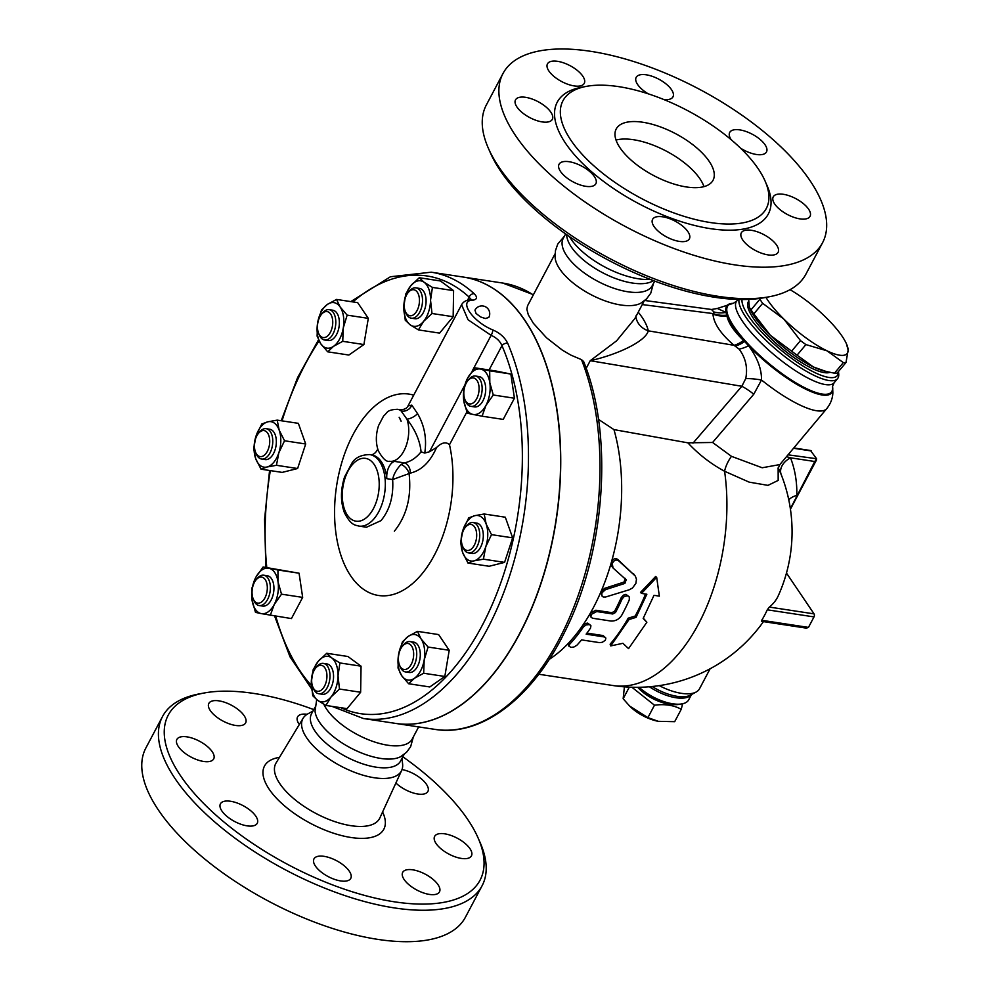 <?xml version="1.0" encoding="UTF-8"?>
<svg xmlns="http://www.w3.org/2000/svg" width="991" height="991" viewBox="0 0 991 991"><rect width="100%" height="100%" fill="white"/><g stroke="black" fill="none" stroke-linecap="round" stroke-linejoin="round"><path stroke-width="1.49" d="M418.648 726.911L412.219 739.038A50.405 21.74 -152.1 0 1 372.963 741.441A50.405 21.74 -152.1 0 1 326.658 709.222A50.405 21.74 -152.1 0 1 323.846 704.291M413.383 736.858L410.621 746.756L406.558 752.256L400.785 756.591A50.405 21.74 -152.1 0 1 359.696 752.243A50.405 21.74 -152.1 0 1 319.659 722.439A50.405 21.74 -152.1 0 1 315.039 711.191L316.686 699.621M402.829 756.777A176.41 76.096 -152.1 0 1 478.12 838.002A176.41 76.096 -152.1 0 1 381.262 899.432A176.41 76.096 -152.1 0 1 180.597 775.817A176.41 76.096 -152.1 0 1 204.245 692.982A176.41 76.096 -152.1 0 1 313.738 709.606M204.245 692.982L199.414 693.873A180.796 77.979 27.9 0 0 162.524 716.53A180.796 77.979 27.9 0 0 175.184 778.765A180.796 77.979 27.9 0 0 341.251 894.34A180.796 77.979 27.9 0 0 482.097 885.743A180.796 77.979 27.9 0 0 480.102 842.499L478.12 838.002M232.736 820.437A20.823 8.981 -152.1 0 1 220.436 803.812A20.823 8.981 -152.1 0 1 244.938 806.686A20.823 8.981 -152.1 0 1 257.239 823.298A20.823 8.981 -152.1 0 1 232.736 820.437M340.681 880.937A20.823 8.981 -152.1 0 1 320.65 871.609A20.823 8.981 -152.1 0 1 313.961 858.9A20.823 8.981 -152.1 0 1 324.045 856.335A20.823 8.981 -152.1 0 1 344.075 865.663A20.823 8.981 -152.1 0 1 350.764 878.373A20.823 8.981 -152.1 0 1 340.681 880.937M438.951 892.643A20.823 8.981 -152.1 0 1 415.935 889.534A20.823 8.981 -152.1 0 1 402.693 872.377A20.823 8.981 -152.1 0 1 403.226 871.609A20.823 8.981 -152.1 0 1 426.241 874.706A20.823 8.981 -152.1 0 1 439.484 891.863A20.823 8.981 -152.1 0 1 438.951 892.643M469.982 848.692A20.823 8.981 -152.1 0 1 471.431 855.865A20.823 8.981 -152.1 0 1 455.216 856.856A20.823 8.981 -152.1 0 1 436.09 843.539A20.823 8.981 -152.1 0 1 434.64 836.379A20.823 8.981 -152.1 0 1 450.855 835.388A20.823 8.981 -152.1 0 1 469.982 848.692M402.024 769.561A20.823 8.981 -152.1 0 1 415.588 774.838A20.823 8.981 -152.1 0 1 427.889 791.462A20.823 8.981 -152.1 0 1 403.387 788.588A20.823 8.981 -152.1 0 1 395.892 783.014M299.319 724.508A20.823 8.981 -152.1 0 1 297.56 716.902A20.823 8.981 -152.1 0 1 307.16 714.276M209.374 702.631A20.823 8.981 -152.1 0 1 232.402 705.741A20.823 8.981 -152.1 0 1 245.632 722.897A20.823 8.981 -152.1 0 1 245.099 723.665A20.823 8.981 -152.1 0 1 222.083 720.568A20.823 8.981 -152.1 0 1 208.841 703.412A20.823 8.981 -152.1 0 1 209.374 702.631M178.355 746.582A20.823 8.981 -152.1 0 1 176.894 739.41A20.823 8.981 -152.1 0 1 193.109 738.419A20.823 8.981 -152.1 0 1 212.235 751.735A20.823 8.981 -152.1 0 1 213.697 758.895A20.823 8.981 -152.1 0 1 197.469 759.886A20.823 8.981 -152.1 0 1 178.355 746.582M482.097 885.731L465.448 917.183A180.796 77.979 -152.1 0 1 324.59 925.792A180.796 77.979 -152.1 0 1 158.523 810.217A180.796 77.979 -152.1 0 1 145.875 747.982L162.524 716.53M402.606 764.024A55.769 24.057 -152.1 0 1 401.677 770.391A55.769 24.057 -152.1 0 1 358.581 773.785A55.769 24.057 -152.1 0 1 306.739 737.923A55.769 24.057 -152.1 0 1 303.122 718.215A55.769 24.057 -152.1 0 1 307.854 713.867L312.933 711.117M400.599 761.001A50.405 21.74 -152.1 0 1 361.331 763.392A50.405 21.74 -152.1 0 1 315.039 731.172A50.405 21.74 -152.1 0 1 311.508 713.817L314.977 707.277M653.465 283.414L650.74 293.225L646.553 298.898L640.88 303.147A50.405 21.74 -152.1 0 1 599.778 298.799A50.405 21.74 -152.1 0 1 559.742 268.995A50.405 21.74 -152.1 0 1 555.133 257.747L555.456 250.661L557.784 244.009L564.375 236.242M654.704 281.085L652.301 285.606A50.405 21.74 -152.1 0 1 613.045 287.997A50.405 21.74 -152.1 0 1 566.741 255.777A50.405 21.74 -152.1 0 1 563.21 238.435L565.613 233.913M822.567 242.708L805.906 274.16A180.796 77.979 -152.1 0 1 769.028 296.805A180.796 77.979 -152.1 0 1 498.993 167.194A180.796 77.979 -152.1 0 1 488.34 148.192A180.796 77.979 -152.1 0 1 486.346 104.959L502.994 73.507A180.796 77.979 -152.1 0 1 699.274 89.19A180.796 77.979 -152.1 0 1 822.567 242.708A180.796 77.979 -152.1 0 1 681.734 251.305A180.796 77.979 -152.1 0 1 515.642 135.742A180.796 77.979 -152.1 0 1 502.994 73.507M488.34 148.192L490.31 152.688A176.41 76.096 27.9 0 0 500.715 171.232A176.41 76.096 27.9 0 0 764.197 297.709L769.028 296.805M650.381 279.425A55.769 24.057 -152.1 0 1 570.927 238.967A55.769 24.057 -152.1 0 1 569.404 236.552M571.002 140.375A115.055 49.624 -152.1 0 1 562.95 100.772A115.055 49.624 -152.1 0 1 687.865 110.757A115.055 49.624 -152.1 0 1 766.303 208.457A115.055 49.624 -152.1 0 1 676.68 213.92A115.055 49.624 -152.1 0 1 571.002 140.375M550.847 112.194A20.823 8.981 -152.1 0 1 552.309 119.366A20.823 8.981 -152.1 0 1 536.094 120.357A20.823 8.981 -152.1 0 1 516.968 107.04A20.823 8.981 -152.1 0 1 515.506 99.88A20.823 8.981 -152.1 0 1 531.733 98.889A20.823 8.981 -152.1 0 1 550.847 112.194M583.711 84.136A20.823 8.981 -152.1 0 1 560.708 81.039A20.823 8.981 -152.1 0 1 547.453 63.895A20.823 8.981 -152.1 0 1 547.998 63.102A20.823 8.981 -152.1 0 1 571.014 66.199A20.823 8.981 -152.1 0 1 584.256 83.355A20.823 8.981 -152.1 0 1 583.711 84.136M648.213 93.823A20.823 8.981 -152.1 0 1 636.172 77.36A20.823 8.981 -152.1 0 1 646.256 74.808A20.823 8.981 -152.1 0 1 666.286 84.136A20.823 8.981 -152.1 0 1 672.976 96.845A20.823 8.981 -152.1 0 1 663.784 99.521M731.321 139.842A20.823 8.981 -152.1 0 1 729.698 132.447A20.823 8.981 -152.1 0 1 754.201 135.309A20.823 8.981 -152.1 0 1 766.501 151.92A20.823 8.981 -152.1 0 1 741.999 149.059A20.823 8.981 -152.1 0 1 740.525 148.154M774.702 204.01A20.823 8.981 -152.1 0 1 773.253 196.837A20.823 8.981 -152.1 0 1 789.468 195.859A20.823 8.981 -152.1 0 1 808.594 209.163A20.823 8.981 -152.1 0 1 810.043 216.323A20.823 8.981 -152.1 0 1 793.828 217.314A20.823 8.981 -152.1 0 1 774.702 204.01M741.85 232.067A20.823 8.981 -152.1 0 1 764.841 235.164A20.823 8.981 -152.1 0 1 778.108 252.321A20.823 8.981 -152.1 0 1 777.563 253.101A20.823 8.981 -152.1 0 1 754.547 250.005A20.823 8.981 -152.1 0 1 741.305 232.848A20.823 8.981 -152.1 0 1 741.85 232.067M662.669 216.806A20.823 8.981 -152.1 0 1 682.7 226.134A20.823 8.981 -152.1 0 1 689.377 238.843A20.823 8.981 -152.1 0 1 679.293 241.395A20.823 8.981 -152.1 0 1 659.263 232.067A20.823 8.981 -152.1 0 1 652.586 219.358A20.823 8.981 -152.1 0 1 662.669 216.806M583.55 167.145A20.823 8.981 -152.1 0 1 595.851 183.769A20.823 8.981 -152.1 0 1 571.349 180.895A20.823 8.981 -152.1 0 1 559.048 164.283A20.823 8.981 -152.1 0 1 583.55 167.145M709.209 161.384A54.79 23.635 -152.1 0 1 713.049 180.251A54.79 23.635 -152.1 0 1 653.565 175.494A54.79 23.635 -152.1 0 1 616.216 128.966A54.79 23.635 -152.1 0 1 658.891 126.365A54.79 23.635 -152.1 0 1 709.209 161.384M703.982 186.63A54.79 23.635 27.9 0 0 699.968 178.863A54.79 23.635 27.9 0 0 616.03 140.065M412.045 289.843A13.143 7.47 98.6 0 1 418.437 307.222A13.143 7.47 98.6 0 1 405.307 311.397A13.143 7.47 98.6 0 1 408.168 292.568A13.143 7.47 98.6 0 1 412.045 289.843M405.307 311.397L406 313.106A15.336 8.708 -81.4 0 0 411.302 318.198A15.336 8.708 -81.4 0 0 422.228 304.336A15.336 8.708 -81.4 0 0 415.923 287.861A15.336 8.708 -81.4 0 0 413.854 287.972A15.336 8.708 -81.4 0 0 409.345 291.143L408.168 292.568M415.923 287.861L419.478 288.406A15.336 8.708 98.6 0 1 425.796 304.881A15.336 8.708 98.6 0 1 414.87 318.73L411.302 318.198M410.175 324.813L405.269 320.229L403.808 306.925A23.016 13.069 -81.4 0 0 410.175 324.813A23.016 13.069 -81.4 0 0 423.541 321.443L418.425 329.904L410.175 324.813M254.13 600.596A13.143 7.47 98.6 0 1 253.163 598.75A13.143 7.47 98.6 0 1 256.025 579.921A13.143 7.47 98.6 0 1 266.046 581.11A13.143 7.47 98.6 0 1 264.436 598.75A13.143 7.47 98.6 0 1 254.13 600.596M255.492 612.364L252.024 600.013A23.016 13.069 -81.4 0 0 261.215 613.602L255.492 612.364M252.024 600.013L251.9 588.171L255.839 577.332L263.123 566.988L277.926 569.986L278.037 581.828A23.016 13.069 -81.4 0 0 268.846 568.239A23.016 13.069 -81.4 0 0 255.839 577.332A23.016 13.069 -81.4 0 0 252.024 600.013M263.123 566.988L299.071 573.207L302.664 597.387L291.441 618.582L261.215 613.602A23.016 13.069 -81.4 0 0 274.222 604.51A23.016 13.069 -81.4 0 0 278.037 581.828L281.506 594.179L274.222 604.51L270.283 615.361M421.076 451.846L424.755 453.085C426.935 438.753 424.532 425.597 417.545 413.619A8.77 3.679 -29.8 0 1 406.942 419.156C415.254 429.834 419.961 440.722 421.076 451.846C415.923 458.139 410.299 461.806 404.217 462.871L400.996 464.556C396.4 469.412 393.613 474.416 392.647 479.557C393.687 496.169 389.81 509.857 380.99 520.647L366.472 527.237L358.878 526.085A36.159 20.538 -81.4 0 0 373.396 519.495A36.159 20.538 -81.4 0 0 379.578 461.496A36.159 20.538 -81.4 0 0 369.754 454.584C361.133 454.77 355.174 457.644 351.879 463.181L344.595 476.894C340.508 489.715 340.433 501.619 344.397 512.607C351.099 525.787 355.212 524.92 358.878 526.085M369.754 454.584L371.538 454.857A36.159 20.538 -81.4 0 1 386.837 478.678L392.647 479.557L410.274 473.128C421.423 470.502 430.193 461.967 436.585 447.498L429.499 451.735L424.755 453.085M653.527 280.639L652.388 281.258A50.405 21.74 -152.1 0 1 611.286 276.811A50.405 21.74 -152.1 0 1 571.361 247.044A50.405 21.74 -152.1 0 1 566.765 235.92L566.629 234.632M624.417 686.837L623.153 698.754L629.644 706.063L647.916 717.62L658.259 721.324L674.685 721.683L681.251 709.283C673.781 705.183 664.85 703.833 654.481 705.208L631.886 687.234M657.925 721.262A27.389 11.818 -152.1 0 1 657.578 721.188A27.389 11.818 -152.1 0 1 630.425 706.818L629.644 706.063M682.613 703.771L681.251 709.283M637.721 687.296A27.389 11.818 27.9 0 0 671.923 704.39M629.297 687.135L623.153 698.754M654.481 705.208L647.916 717.62M800.48 340.594L783.918 319.152A54.79 14.778 40 0 0 826.965 350.802L805.918 344.595A61.368 16.55 -140 0 1 800.48 340.594L791.623 351.173A61.368 16.55 40 0 0 797.061 355.174L813.413 366.98L826.234 371.514L834.472 373.186A61.368 16.55 40 0 0 837.147 373.087L846.004 362.52A61.368 16.55 -140 0 1 843.329 362.607L826.965 350.802A54.79 14.778 40 0 0 848.135 350.083L846.004 362.52M846.413 343.716L848.135 350.083A54.79 14.778 40 0 0 846.413 343.716A54.79 14.778 40 0 0 826.259 317.715A54.79 14.778 40 0 0 790.013 289.682M765.969 297.374A54.79 14.778 40 0 0 783.918 319.152L762.661 303.32A61.368 16.55 -140 0 1 759.899 299.232L760.134 298.365M826.234 371.514L823.657 370.869A54.79 14.778 -140 0 1 813.413 366.98A54.79 14.778 -140 0 1 770.366 335.33L791.623 351.173M748.688 299.393L749.357 307.445L751.029 309.799A61.368 16.55 40 0 0 753.804 313.887L770.366 335.33A54.79 14.778 -140 0 1 750.199 309.341L749.357 307.445M797.061 355.174L805.918 344.595M834.472 373.186L843.329 362.607M751.029 309.799L759.899 299.232M753.804 313.887L762.661 303.32M829.888 372.343A54.245 14.63 -140 0 1 777.923 344.992A54.245 14.63 -140 0 1 748.502 301.524M476.683 535.536A13.143 7.47 98.6 0 1 471.01 549.287A13.143 7.47 98.6 0 1 462.524 546.091A13.143 7.47 98.6 0 1 465.386 527.274A13.143 7.47 98.6 0 1 473.041 525.304A13.143 7.47 98.6 0 1 476.683 535.536M462.524 546.091L463.218 547.8A15.336 8.708 -81.4 0 0 468.52 552.891A15.336 8.708 -81.4 0 0 479.743 535.487A15.336 8.708 -81.4 0 0 473.141 522.567A15.336 8.708 -81.4 0 0 466.563 525.849L465.386 527.274M473.141 522.567L476.708 523.099A15.336 8.708 98.6 0 1 483.311 536.032A15.336 8.708 98.6 0 1 472.088 553.436L468.52 552.891M411.277 664.255A13.143 7.47 98.6 0 1 399.509 665.122A13.143 7.47 98.6 0 1 402.371 646.293A13.143 7.47 98.6 0 1 412.206 647.086A13.143 7.47 98.6 0 1 411.277 664.255M399.509 665.122L400.203 666.832A15.336 8.708 -81.4 0 0 405.505 671.923A15.336 8.708 -81.4 0 0 413.941 665.816A15.336 8.708 -81.4 0 0 416.455 650.492A15.336 8.708 -81.4 0 0 410.113 641.586A15.336 8.708 -81.4 0 0 403.535 644.868L402.371 646.293M410.113 641.586L413.681 642.131A15.336 8.708 98.6 0 1 420.023 651.037A15.336 8.708 98.6 0 1 417.508 666.361A15.336 8.708 98.6 0 1 409.072 672.468L405.505 671.923M319.09 691.198A13.143 7.47 98.6 0 1 312.784 686.924A13.143 7.47 98.6 0 1 315.646 668.107A13.143 7.47 98.6 0 1 326.733 673.075A13.143 7.47 98.6 0 1 319.09 691.198M312.784 686.924L313.478 688.646A15.336 8.708 -81.4 0 0 318.78 693.725A15.336 8.708 -81.4 0 0 320.836 693.626A15.336 8.708 -81.4 0 0 329.904 678.092A15.336 8.708 -81.4 0 0 323.388 663.4A15.336 8.708 -81.4 0 0 316.81 666.683L315.646 668.107M323.388 663.4L326.956 663.945A15.336 8.708 98.6 0 1 333.471 678.637A15.336 8.708 98.6 0 1 324.404 694.158A15.336 8.708 98.6 0 1 322.348 694.27L318.78 693.725M253.163 598.75L253.857 600.459A15.336 8.708 -81.4 0 0 254.984 602.615A15.336 8.708 -81.4 0 0 259.159 605.551A15.336 8.708 -81.4 0 0 270.072 591.689A15.336 8.708 -81.4 0 0 263.767 575.214A15.336 8.708 -81.4 0 0 257.189 578.496L256.025 579.921M263.767 575.214L267.335 575.759A15.336 8.708 98.6 0 1 273.64 592.234A15.336 8.708 98.6 0 1 262.726 606.083L259.159 605.551M254.439 445.516A13.143 7.47 98.6 0 1 258.428 433.401A13.143 7.47 98.6 0 1 268.734 435.272A13.143 7.47 98.6 0 1 265.96 453.506A13.143 7.47 98.6 0 1 255.567 452.23A13.143 7.47 98.6 0 1 254.439 445.516M255.567 452.23L256.26 453.94A15.336 8.708 -81.4 0 0 261.562 459.031A15.336 8.708 -81.4 0 0 272.475 445.17A15.336 8.708 -81.4 0 0 266.17 428.694A15.336 8.708 -81.4 0 0 259.592 431.977L258.428 433.401M266.17 428.694L269.738 429.239A15.336 8.708 98.6 0 1 276.043 445.715A15.336 8.708 98.6 0 1 265.13 459.576L261.562 459.031M319.858 316.798A13.143 7.47 98.6 0 1 321.443 314.382A13.143 7.47 98.6 0 1 331.75 316.24A13.143 7.47 98.6 0 1 328.975 334.487A13.143 7.47 98.6 0 1 318.582 333.199A13.143 7.47 98.6 0 1 319.858 316.798M318.582 333.199L319.275 334.908A15.336 8.708 -81.4 0 0 324.577 340A15.336 8.708 -81.4 0 0 335.503 326.15A15.336 8.708 -81.4 0 0 329.198 309.675A15.336 8.708 -81.4 0 0 322.62 312.958L321.443 314.382M329.198 309.675L332.765 310.208A15.336 8.708 98.6 0 1 339.071 326.683A15.336 8.708 98.6 0 1 328.145 340.545L324.577 340M460.629 542.411L463.008 529.888A23.016 13.069 -81.4 0 0 462.636 552.47L460.629 542.411M474.032 560.856L467.987 563.049L462.636 552.47A23.016 13.069 -81.4 0 0 474.032 560.856A23.016 13.069 -81.4 0 0 485.788 546.648L483.422 559.172L474.032 560.856M468.718 517.884L474.763 515.679A23.016 13.069 -81.4 0 0 463.008 529.888L468.718 517.884M486.16 524.066L491.511 534.644L485.788 546.648A23.016 13.069 -81.4 0 0 486.16 524.066A23.016 13.069 -81.4 0 0 474.763 515.679L484.165 513.995L486.16 524.066M402.433 641.858L408.28 636.346A23.016 13.069 -81.4 0 0 398.555 654.692L402.433 641.858M401.665 675.639L398.035 668.045L398.555 654.692A23.016 13.069 -81.4 0 0 401.665 675.639A23.016 13.069 -81.4 0 0 414.473 678.24L408.639 683.74L401.665 675.639M417.459 631.354L421.088 638.947A23.016 13.069 -81.4 0 0 408.28 636.346L417.459 631.354L438.617 634.574L449.22 650.269L444.823 676.457L423.665 673.248L414.473 678.24A23.016 13.069 -81.4 0 0 424.198 659.895L423.665 673.248M428.075 647.049L424.198 659.895A23.016 13.069 -81.4 0 0 421.088 638.947L428.075 647.049L449.22 650.269M326.757 653.28L331.663 657.863A23.016 13.069 -81.4 0 0 318.297 661.232L326.757 653.28L347.915 656.5L361.058 666.175L360.637 692.251L347.061 708.652L325.903 705.443L317.653 700.34L312.747 695.756L311.285 682.465L313.168 669.681L318.297 661.232A23.016 13.069 -81.4 0 0 311.285 682.465A23.016 13.069 -81.4 0 0 317.653 700.34A23.016 13.069 -81.4 0 0 331.019 696.983L325.903 705.443M339.913 662.954L338.018 675.738A23.016 13.069 -81.4 0 0 331.663 657.863L339.913 662.954L361.058 666.175M339.479 689.042L331.019 696.983A23.016 13.069 -81.4 0 0 338.018 675.738L339.479 689.042L360.637 692.251M284.541 440.772L278.83 452.788A23.016 13.069 -81.4 0 0 279.202 430.205L284.541 440.772L305.699 443.993L297.61 468.52L282.175 472.397L261.017 469.189L255.678 458.61L253.671 448.539L256.037 436.028L261.76 424.012L267.805 421.819L277.195 420.134L279.202 430.205A23.016 13.069 -81.4 0 0 267.805 421.819A23.016 13.069 -81.4 0 0 256.037 436.028A23.016 13.069 -81.4 0 0 255.678 458.61A23.016 13.069 -81.4 0 0 267.062 466.984A23.016 13.069 -81.4 0 0 278.83 452.788L276.452 465.299L267.062 466.984L261.017 469.189M342.737 341.325L333.558 346.317A23.016 13.069 -81.4 0 0 343.27 327.971L342.737 341.325L363.895 344.546L348.869 355.038L327.724 351.83L320.737 343.728A23.016 13.069 -81.4 0 0 333.558 346.317L327.724 351.83M340.173 307.024L347.147 315.138L343.27 327.971A23.016 13.069 -81.4 0 0 340.173 307.024A23.016 13.069 -81.4 0 0 327.352 304.435L336.531 299.431L340.173 307.024M317.64 322.781L321.518 309.935L327.352 304.435A23.016 13.069 -81.4 0 0 317.64 322.781A23.016 13.069 -81.4 0 0 320.737 343.728L317.108 336.135L317.64 322.781M430.54 300.211L432.002 313.503L423.541 321.443A23.016 13.069 -81.4 0 0 430.54 300.211A23.016 13.069 -81.4 0 0 424.185 282.324L432.435 287.415L430.54 300.211M410.819 285.693L419.28 277.74L424.185 282.324A23.016 13.069 -81.4 0 0 410.819 285.693A23.016 13.069 -81.4 0 0 403.808 306.925L405.691 294.141L410.819 285.693M484.165 513.995L505.311 517.215L512.657 537.853L491.511 534.644M512.657 537.853L504.568 562.38L483.422 559.172M504.568 562.38L489.133 566.27L467.987 563.049M444.823 676.457L429.797 686.961L408.639 683.74M299.071 573.207L277.926 569.986M305.699 443.993L298.353 423.343L277.195 420.134M347.147 315.138L368.305 318.346L357.689 302.651L336.531 299.431M368.305 318.346L363.895 344.546M432.435 287.415L453.593 290.636L440.438 280.961L419.28 277.74M453.593 290.636L453.16 316.711L432.002 313.503M453.16 316.711L439.583 333.112L418.425 329.904M302.664 597.387L281.506 594.179M297.61 468.52L276.452 465.299M477.005 380.457A13.143 7.47 98.6 0 1 476.089 399.757A13.143 7.47 98.6 0 1 464.928 399.571A13.143 7.47 98.6 0 1 467.789 380.755A13.143 7.47 98.6 0 1 477.005 380.457M464.928 399.571L465.621 401.281A15.336 8.708 -81.4 0 0 470.923 406.372A15.336 8.708 -81.4 0 0 480.895 396.598A15.336 8.708 -81.4 0 0 479.706 378.983A15.336 8.708 -81.4 0 0 475.544 376.047A15.336 8.708 -81.4 0 0 468.966 379.33L467.789 380.755M475.544 376.047L479.111 376.58A15.336 8.708 98.6 0 1 483.274 379.516A15.336 8.708 98.6 0 1 484.463 397.143A15.336 8.708 98.6 0 1 474.491 406.917L470.923 406.372M467.257 413.185L463.788 400.847A23.016 13.069 -81.4 0 0 472.98 414.436L467.257 413.185M485.986 405.344L482.06 416.195L472.98 414.436A23.016 13.069 -81.4 0 0 485.986 405.344A23.016 13.069 -81.4 0 0 489.814 382.662L493.27 395L485.986 405.344M463.677 389.005L467.616 378.153A23.016 13.069 -81.4 0 0 463.788 400.847L463.677 389.005M480.623 369.061L489.69 370.82L489.814 382.662A23.016 13.069 -81.4 0 0 480.623 369.061A23.016 13.069 -81.4 0 0 467.616 378.153L474.887 367.822L480.623 369.061M474.887 367.822L496.045 371.03L510.848 374.041L489.69 370.82M510.848 374.041L514.428 398.221L493.27 395M514.428 398.221L503.205 419.404L482.06 416.195M488.786 317.454L485.355 318.52L480.561 316.934L476.064 313.478L474.962 310.133A7.829 7.829 0 0 1 485.565 306.826A7.829 7.829 0 0 1 488.786 317.454M331.911 706.348L363.387 718.512A225.725 128.173 -81.4 0 0 503.267 593.82A225.725 128.173 -81.4 0 0 507.677 343.233A4.385 2.663 156.7 0 0 501.966 345.636A221.34 125.684 98.6 0 1 491.152 607.025A221.34 125.684 98.6 0 1 340.842 707.71M352.883 301.921A221.34 125.684 98.6 0 1 469.164 297.127A4.385 3.369 -47.4 0 1 474.231 293.757A225.725 128.173 -81.4 0 0 431.234 272.191L390.442 276.749L350.802 301.598M507.677 343.233C504.778 337.361 499.823 332.926 492.775 329.916A4.385 1.325 111.8 0 1 491.127 335.342C496.367 337.621 499.984 341.053 501.966 345.636L489.083 369.977M467.529 300.223L469.164 297.127L470.985 299.592M470.849 300.223L471.543 299.455L470.626 299.641A4.385 3.481 84.4 0 1 472.707 300.236C477.191 299.468 477.699 297.3 474.231 293.757M470.626 299.641C466.29 300.05 463.28 301.747 461.595 304.733L468.074 319.796L491.127 335.342L472.162 371.154M492.775 329.916C472.422 321.592 458.077 300.273 472.707 300.236M436.585 447.498C441.738 442.469 446.049 441.552 449.493 444.736A101.85 57.837 98.6 0 1 400.463 591.677A101.85 57.837 98.6 0 1 334.946 500.901A101.85 57.837 98.6 0 1 413.705 395.174M431.234 272.191L463.342 277.071A225.725 128.173 98.6 0 1 506.327 298.638A225.725 128.173 98.6 0 1 524.71 320.254A225.725 128.173 98.6 0 1 542.114 579.524A225.725 128.173 98.6 0 1 395.483 723.393L363.387 718.512M463.429 277.084A225.725 128.173 98.6 0 1 463.515 277.096A225.725 128.173 98.6 0 1 524.883 320.279A225.725 128.173 98.6 0 1 542.288 579.549A225.725 128.173 98.6 0 1 395.669 723.418A225.725 128.173 98.6 0 1 395.582 723.405M417.545 413.619L411.81 405.133L408.007 405.938L461.595 304.733M408.007 405.938C406.855 408.441 404.254 409.704 400.215 409.717L406.942 419.156A26.299 14.939 -81.4 0 1 405.43 447.697A26.299 14.939 -81.4 0 1 389.513 461.286L391.296 461.558A26.299 14.939 -81.4 0 0 394.666 461.41L404.217 462.871A8.77 6.181 -99.4 0 1 410.274 473.128M411.81 405.133A8.77 7.866 -42.9 0 1 401.405 410.968A26.299 14.939 -81.4 0 0 397.416 409.295C386.292 409.828 387.679 412.714 383.616 415.972L378.562 425.585C375.688 434.566 375.614 442.977 378.339 450.843C382.699 458.61 386.416 462.091 389.513 461.286M400.996 464.556A8.77 5.017 -126.2 0 1 409.085 473.648C411.661 496.553 406.744 515.741 394.344 531.213M386.837 478.678A13.143 7.47 98.6 0 1 394.666 461.41M377.757 449.146A13.143 7.47 98.6 0 1 370.968 454.77M622.918 643.308L610.716 645.909L629.012 619.548L636.036 617.356L646.863 594.228L641.511 593.411L656.674 577.319L659.349 596.124L653.998 595.318L643.171 618.446L646.85 622.261L628.554 648.622L622.918 643.308M629.012 619.548L628.183 618.186A155.599 88.36 -81.4 0 1 610.134 644.187L610.716 645.909M643.32 618.161L646.85 622.261M641.511 593.411L640.496 592.42L655.571 576.564L656.674 577.319M628.183 618.186L635.169 616.043A155.599 88.36 -81.4 0 0 645.525 594.03M635.169 616.043L636.036 617.356M590.487 628.133L590.933 625.767L589.447 624.553L585.929 624.974L583.352 627.043A157.792 89.599 98.6 0 1 569.689 644.224L568.958 646.12L570.89 647.358L573.839 647.049L576.824 645.302A157.792 89.599 -81.4 0 0 581.593 639.901L599.419 642.614L602.28 642.304L605.34 640.26L605.848 638.13L604.399 636.965L586.139 634.166A157.792 89.599 -81.4 0 0 590.487 628.133M586.945 633.1L603.073 635.553L605.674 637.808M569.131 646.504L567.992 644.497L568.76 642.862A155.599 88.36 -81.4 0 0 582.46 625.73L584.987 623.698L587.663 623.104L590.747 625.432M591.243 614.42L590.884 616.885L592.42 618.211L610.691 621.01C615.275 621.307 618.941 619.425 621.679 615.337A157.792 89.599 -81.4 0 0 629.235 600.026L629.384 597.251L627.774 595.789L624.33 596.409L622.1 598.936A157.792 89.599 98.6 0 1 615.485 612.525L612.76 613.986L596.718 611.546L591.243 614.42M591.107 617.306L589.905 615.176L590.363 613.119L595.839 610.245L611.893 612.686L614.606 611.224A155.599 88.36 -81.4 0 0 621.221 597.635L623.351 595.17L625.94 594.34L629.136 596.793M626.188 579.747L624.875 583.414L605.39 589.695L601.933 592.841L601.772 595.566L603.234 597.003L605.575 597.016L629.248 589.769L632.456 588.035L635.85 583.451L636.47 579.252L635.33 576.068L618.483 560.671C615.807 559.283 613.726 560.336 612.24 563.842L613.095 568.041L626.411 580.008M602.033 596.074L600.88 592.023L604.51 588.381L623.983 582.089L625.284 578.41M613.095 568.041L611.72 566.158L611.323 562.479C612.797 558.961 614.866 557.896 617.554 559.283L635.38 576.143M583.352 627.043L582.46 625.73A155.599 88.36 -81.4 0 0 590.363 613.119A155.599 88.36 -81.4 0 0 601.054 591.54A155.599 88.36 -81.4 0 0 611.323 562.479A155.599 88.36 -81.4 0 0 613.962 429.611L598.465 419.366M549.212 659.362A155.599 88.36 -81.4 0 0 568.76 642.862L569.689 644.224M779.855 464.568L762.178 467.764L731.457 456.331L712.591 442.481L687.853 442.828C698.804 454.522 711.055 463.999 724.582 471.258L749.159 482.134L767.975 485.367L778.17 480.412L778.146 467.975M687.853 442.828L613.962 429.611M555.059 253.832L527.546 305.798L526.853 309.291L528.327 314.853L533.356 323.277L546.462 337.733L562.368 350.157L570.791 355.075L581.482 359.634L583.637 361.542C613.825 435.408 605.489 552.21 564.511 632.394C532.415 697.887 481.49 737.031 434.9 729.376L395.669 723.418M636.061 317.752A21.913 18.594 167.9 0 0 636.098 317.938A21.913 18.594 167.9 0 0 636.111 317.95A21.913 18.594 167.9 0 0 648.287 330.833A72.318 31.192 27.9 0 0 638.229 312.19M644.15 301.004L634.847 318.569L616.6 340.817L590.24 360.699C617.096 354.716 645.599 341.548 648.287 330.833L734.046 345.314L739.063 349.08C745.653 357.788 747.883 367.624 745.74 378.587L741.838 386.279L692.982 443.175M761.93 621.047L761.732 620.292A98.394 68.986 145.9 0 0 767.282 609.812L814.007 616.91L808.458 627.402L806.401 628.145L761.435 621.307M659.226 685.623A37.262 16.067 27.9 0 0 696.153 692.015A37.262 16.067 27.9 0 0 699.51 688.782L710.101 668.776M788.031 454.819L816.596 458.734L810.489 450.509L793.779 447.969M781.143 474.429A17.528 12.35 158.7 0 1 790.508 457.817L786.495 456.653M778.208 467.702L781.205 474.602M788.762 499.823A17.528 11.186 -178.7 0 1 796.814 495.401A171.121 119.973 145.9 0 0 790.508 457.817L814.763 461.509L790.36 508.755M778.059 468.706L779.818 464.63L826.779 408.577A74.511 20.093 40 0 1 761.497 380.011A26.299 7.197 9.1 0 0 745.74 378.587M731.457 456.331A17.528 6.925 -61.5 0 0 724.582 471.258A155.599 88.36 -81.4 0 1 613.082 685.537L538.77 674.239M816.596 458.734L814.763 461.509M814.007 616.91A2.193 1.239 -81.4 0 0 814.057 613.875L786.47 573.058M767.282 609.812L769.338 607.074A155.352 67.004 27.9 0 0 778.257 595.789A155.599 155.599 0 0 0 780.97 473.995L781.181 474.54M691.495 694.542L688.733 699.77A32.876 14.184 -152.1 0 1 682.031 703.883A32.876 14.184 -152.1 0 1 639.108 687.283M637.944 687.296A30.684 13.23 27.9 0 0 679.615 704.328L682.031 703.883M712.591 442.481L753.779 394.22A26.299 7.048 40.7 0 0 741.838 386.279L590.24 360.699L586.177 368.367M753.779 394.22L761.497 380.011C761.683 369.011 757.372 357.59 748.577 345.772A26.299 10.765 -37.8 0 1 739.063 349.08M732.436 303.37A68.094 18.358 40 0 0 730.119 303.717A68.094 18.358 40 0 0 726.031 312.413A26.299 23.759 -26 0 1 713.954 311.967L713.26 313.602A26.299 23.227 -6.7 0 0 726.787 315.138A68.094 18.358 40 0 0 744.613 341.499L743.51 340.433C733.947 331.242 728.422 323.078 726.948 315.943L726.031 312.413L717.311 308.461L733.266 303.32A67.4 18.172 40 0 0 731.036 303.667A67.4 18.172 40 0 0 770.478 364.762A67.4 18.172 40 0 0 832.539 386.502L832.651 387.32A68.094 18.358 40 0 1 805.41 389.017A68.094 18.358 40 0 1 748.577 345.772L744.613 341.499A26.299 10.567 -47.7 0 1 735.198 346.057M743.51 340.433A26.299 10.554 -50 0 1 734.046 345.314C720.829 333.955 713.793 323.549 712.95 314.097A26.299 22.979 -2.9 0 0 726.948 315.943M713.26 313.602L642.267 304.571M711.451 309.489L713.954 311.967M717.311 308.461L711.513 309.489L644.782 300.496M739.001 299.48A63.548 17.132 40 0 0 781.527 354.035A63.548 17.132 40 0 0 837.544 378.661A63.548 17.132 40 0 0 838.671 373.347L838.436 371.538M838.398 371.588A61.368 16.55 -140 0 1 789.22 356.574A61.368 16.55 -140 0 1 742.024 299.517M279.437 757.397A67.499 29.111 27.9 0 0 269.23 789.294A67.499 29.111 27.9 0 0 346.813 836.751A67.499 29.111 27.9 0 0 382.588 812.013M401.677 770.391L379.863 817.934A58.742 25.332 -152.1 0 1 334.475 821.514A58.742 25.332 -152.1 0 1 279.871 783.745A58.742 25.332 -152.1 0 1 276.068 762.983L303.122 718.215M584.071 86.836A119.44 51.52 27.9 0 0 565.588 143.323A119.44 51.52 27.9 0 0 703.152 227.373A119.44 51.52 27.9 0 0 765.956 183.137M311.335 685.425A221.34 125.684 98.6 0 1 275.771 616.191M266.79 567.546A221.34 125.684 98.6 0 1 270.332 470.601M282.039 420.865A221.34 125.684 98.6 0 1 319.077 340.954M449.493 444.736L466.811 412.033M464.63 385.4L429.499 451.735M399.15 417.273A21.913 12.449 98.6 0 1 401.12 421.299L399.15 417.273M374.164 464.457A31.774 18.049 98.6 0 1 365.035 518.714A31.774 18.049 98.6 0 1 343.047 486.209A31.774 18.049 98.6 0 1 374.164 464.457M603.977 636.879L603.073 635.553M622.1 598.936L621.221 597.635M615.485 612.525L614.606 611.224M612.76 613.986L611.893 612.686M596.718 611.546L595.839 610.245M605.39 589.695L604.51 588.381M634.475 575.102L633.571 573.752M624.875 583.414L623.983 582.089M618.483 560.671L617.554 559.283M581.482 359.634A225.725 128.173 98.6 0 1 573.479 608.003A225.725 128.173 98.6 0 1 434.9 729.376M533.418 294.699L502.747 283.054A225.725 128.173 98.6 0 1 533.307 294.934M793.531 448.254L811.344 450.967M814.057 613.875L769.338 607.074M808.458 627.402L761.732 620.292M649.415 686.763A32.876 14.184 27.9 0 0 691.346 694.629M696.153 692.015L690.368 695.149A33.459 14.431 -152.1 0 1 652.152 686.503M832.539 386.428L834.137 382.724A63.548 17.132 -140 0 1 774.405 355.051A63.548 17.132 -140 0 1 736.697 301.103L733.328 303.32M402.036 758.288L402.606 764.036M404.068 754.448L400.599 760.989M657.578 721.188L658.259 721.324M318.507 339.814L297.597 377.596L281.221 420.741M269.564 470.477L264.56 519.532L265.885 567.409M274.594 616.018L290.041 656.884L311.595 688.856M400.215 409.717L397.416 409.295M635.962 315.881L636.086 317.876M790.434 509.201L816.547 459.874M613.082 685.537A155.599 155.599 0 0 0 763.454 621.617M832.651 387.32L832.861 392.969C832.576 398.642 830.557 403.845 826.779 408.577M834.137 382.724L837.544 378.661M736.697 301.103L738.084 299.455M502.747 283.054L463.515 277.096"/></g></svg>
